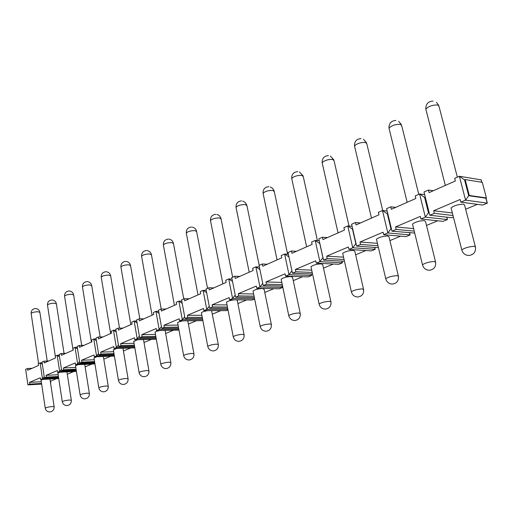 <?xml version="1.0" encoding="UTF-8"?>
<svg xmlns="http://www.w3.org/2000/svg" width="513" height="513" viewBox="0 0 513 513"><rect width="100%" height="100%" fill="white"/><g stroke="black" fill="none" stroke-linecap="round" stroke-linejoin="round"><path stroke-width="0.77" d="M433.338 190.733L428.438 190.034L424.001 192.009L429.804 215.242L451.857 217.736L453.415 217.089M428.438 190.034L429.086 192.612L455.358 180.986L454.678 178.357L459.366 176.267L464.56 179.832L465.15 179.569L469.299 195.472L486.401 197.915L482.278 182.333L465.15 179.569M486.016 198.076L487.35 203.116L485.811 198.159L468.702 195.729L465.567 200.147L459.366 176.267L481.194 179.851L481.829 182.262M460.821 202.148L482.65 205.053L487.35 203.116L465.567 200.147L460.821 202.148L460.135 199.493L433.639 210.747L434.293 213.35L429.804 215.242M395.677 207.399L390.739 206.816L386.59 208.663L391.99 231.209L414.703 233.037M390.739 206.816L391.342 209.317L415.851 198.467L415.222 195.921L419.596 193.972L425.348 217.127L420.929 218.993L420.294 216.415L395.574 226.913L396.183 229.439L391.99 231.209M360.459 222.988L355.49 222.507L351.604 224.239L356.644 246.125L378.447 247.67M355.49 222.507L356.048 224.938L378.972 214.793L378.389 212.311L382.474 210.497L387.828 232.96L383.705 234.704L383.108 232.203L359.998 242.021L360.568 244.47L356.644 246.125M327.448 237.596L322.459 237.211L318.817 238.834L323.53 260.104L344.454 261.232M322.459 237.211L322.985 239.571L344.473 230.061L343.922 227.657L347.75 225.951L352.752 247.773L348.885 249.401L348.333 246.977L326.678 256.173L327.204 258.552L323.53 260.104M296.443 251.319L291.448 251.011L288.024 252.537L292.436 273.23L312.558 274.013M291.448 251.011L291.942 253.307L312.122 244.374L311.609 242.04L315.2 240.443L319.875 261.649L316.252 263.175L315.732 260.816L295.398 269.453L295.892 271.768L292.436 273.23M267.267 264.233L262.278 263.996L259.059 265.433L263.195 285.574L282.567 286.068M262.278 263.996L262.739 266.234L281.733 257.827L281.252 255.551L284.625 254.05L289.005 274.679L285.6 276.116L285.113 273.82L265.984 281.945L266.452 284.202L263.195 285.574M239.763 276.404L234.787 276.231L231.748 277.591L235.64 297.207L254.32 297.463M234.787 276.231L235.223 278.412L253.121 270.486L252.672 268.273L255.852 266.856L259.963 286.94L256.756 288.293L256.301 286.062L238.269 293.718L238.705 295.911L235.64 297.207M213.793 287.896L208.836 287.787L205.963 289.063L209.625 308.185L227.663 308.249M208.836 287.787L209.246 289.909L226.15 282.426L225.726 280.271L228.727 278.931L232.588 298.495L229.561 299.772L229.131 297.598L212.113 304.825L212.523 306.96L209.625 308.185M189.226 298.765L184.295 298.707L181.576 299.919L185.033 318.567L202.468 318.458M184.295 298.707L184.68 300.778L200.673 293.705L200.269 291.602L203.11 290.339L206.745 309.403L203.885 310.609L203.481 308.486L187.386 315.322L187.777 317.412L185.033 318.567M165.962 309.063L161.056 309.05L158.479 310.198L161.742 328.397L178.614 328.147M161.056 309.05L161.422 311.07L176.568 304.369L176.19 302.317L178.877 301.125L182.307 319.721L179.601 320.862L179.217 318.791L163.98 325.268L164.346 327.3L161.742 328.397M143.89 318.836L139.023 318.862L136.573 319.952L139.658 337.721L156.003 337.349M139.023 318.862L139.363 320.837L153.727 314.475L153.374 312.475L155.92 311.34L159.165 329.487L156.593 330.571L156.234 328.551L141.78 334.694L142.127 336.682L139.658 337.721M122.928 328.108L118.093 328.179L115.765 329.211L118.689 346.57L134.534 346.102M118.093 328.179L118.42 330.109L132.059 324.069L131.726 322.113L134.143 321.035L137.208 338.753L134.772 339.786L134.432 337.81L120.702 343.646L121.036 345.582L118.689 346.57M102.985 336.938L98.188 337.035L95.976 338.022L98.752 354.99L114.123 354.432M98.188 337.035L98.502 338.92L111.475 333.181L111.154 331.263L113.456 330.244L116.361 347.558L114.046 348.532L113.719 346.608L100.67 352.155L100.978 354.047L98.752 354.99M83.997 345.339L79.246 345.473L77.136 346.41L79.765 363.005L94.7 362.37M79.246 345.473L79.534 347.314L91.891 341.844L91.59 339.978L93.776 339.003L96.534 355.926L94.328 356.856L94.026 354.977L81.593 360.254L81.888 362.107L79.765 363.005M65.895 353.348L61.182 353.508L59.175 354.406L61.675 370.642L76.187 369.944M61.182 353.508L61.464 355.31L73.244 350.097L72.955 348.269L75.039 347.346L77.655 363.897L75.552 364.781L75.264 362.941L63.42 367.975L63.695 369.783L61.675 370.642M42.143 362.806L40.117 362.89L42.483 378.741L40.572 379.549L40.309 377.786L29.51 382.371L29.76 384.109L27.914 384.891L41.656 384.09M32.114 368.302L27.484 368.514L25.65 369.328L27.914 384.891M27.484 368.514L27.734 370.239L38.481 365.487L38.218 363.73L40.117 362.89L42.374 364.358M48.62 360.998L43.951 361.184L42.028 362.037L44.407 377.927L58.52 377.177M43.951 361.184L44.214 362.947L55.455 357.971L55.186 356.182L57.174 355.297L59.662 371.489L57.655 372.335L57.379 370.533L46.074 375.336L46.343 377.113L44.407 377.927M424.661 194.664L419.596 193.972L424.623 197.409L428.47 212.818L425.348 217.127L447.426 219.558L443.04 221.366L420.929 218.993M387.155 211.023L382.474 210.497L387.347 213.812L390.932 228.766L387.828 232.96L410.118 234.922L406.014 236.615L383.705 234.704M352.091 226.348L347.75 225.951L352.482 229.151L355.823 243.681L352.752 247.773L375.176 249.312L371.322 250.895L348.885 249.401M319.24 240.738L315.2 240.443L319.791 243.534L322.921 257.654L319.875 261.649L342.383 262.816L338.76 264.31L316.252 263.175M288.396 254.268L284.625 254.05L288.973 256.968M259.379 267.01L255.852 266.856L259.905 269.569M232.036 279.034L228.727 278.931L232.517 281.457M206.22 290.396L203.11 290.339L206.656 292.699M181.807 301.15L178.877 301.125L182.211 303.33M158.684 311.34L155.92 311.34L159.056 313.411M136.759 321.016L134.143 321.035L137.099 322.985M115.932 330.205L113.456 330.244L116.252 332.078M96.13 338.946L93.776 339.003L96.418 340.735M77.271 347.275L75.039 347.346L77.546 348.981M59.296 355.22L57.174 355.297L59.546 356.843M481.624 182.23L481.194 179.851M485.811 198.159L486.401 197.915M465.65 209.221L477.398 204.354M426.495 225.444L437.717 220.795M446.605 217.14L447.426 219.558L446.823 217.166M389.906 240.597L400.64 236.153M409.323 232.767L410.118 234.922L409.605 232.793M355.644 254.794L365.916 250.536M374.407 247.381L375.176 249.312L374.734 247.407M323.491 268.113L333.335 264.035M341.639 261.079L342.383 262.816L341.991 261.098M293.25 280.637L302.696 276.725M291.935 270.883L289.005 274.679L311.538 275.519L308.133 276.924L285.6 276.116M310.827 273.942L311.538 275.519L311.199 273.961M264.772 292.442L273.833 288.684M262.746 283.388L259.963 286.94L282.483 287.485L279.271 288.806L256.756 288.293M281.797 286.049L282.483 287.485L282.182 286.062M237.891 303.574L246.599 299.964M254.621 298.957L252.024 300.028L229.561 299.772M212.485 314.097L220.859 310.628M227.99 309.923L226.265 310.634L203.885 310.609M188.431 324.062L196.492 320.721M202.815 320.292L201.878 320.676L179.601 320.862M165.622 333.514L173.394 330.295M178.973 330.109L156.593 330.571M143.973 342.479L151.463 339.375M123.383 351.007L130.616 348.013M103.793 359.126L110.77 356.234M85.12 366.859L91.865 364.063M67.299 374.24L73.827 371.54M50.787 382.897L50.53 381.191L56.597 378.677M425.277 197.12L424.623 197.409M429.125 212.542L428.47 212.818L429.221 212.908M29.76 384.109L41.553 383.429M434.293 213.35L453.011 215.518M396.183 229.439L414.228 231.106M360.568 244.47L377.991 245.74M327.204 258.552L344.056 259.488M295.892 271.768L312.212 272.429M266.452 284.202L282.265 284.625M238.705 295.911L254.05 296.142M235.23 295.161L232.588 298.495L254.583 298.771M212.523 306.96L227.426 307.031M209.259 306.267L206.745 309.403L227.894 309.448M187.777 317.412L202.25 317.335M184.699 316.765L182.307 319.721L202.673 319.573M164.346 327.3L178.421 327.108M161.441 326.698L159.165 329.487L178.8 329.179M142.127 336.682L155.83 336.381M139.382 336.118L137.208 338.753L156.17 338.311M134.772 339.786L156.337 339.26M121.036 345.582L134.374 345.198M118.432 345.057L116.361 347.558L134.688 346.993M114.046 348.532L134.836 347.878M100.978 354.047L113.982 353.585M98.515 353.56L96.534 355.926L114.264 355.265M94.328 356.856L114.399 356.099M81.888 362.107L94.565 361.575M79.553 361.646L77.655 363.897L94.822 363.153M75.552 364.781L94.95 363.929M63.695 369.783L76.065 369.2M61.477 369.354L59.662 371.489L76.302 370.681M57.655 372.335L76.418 371.412M46.343 377.113L58.418 376.478M44.227 376.702L42.483 378.741L58.629 377.869M40.572 379.549L58.732 378.562M464.56 179.832L468.702 195.729L469.299 195.472M452.363 212.966L433.639 210.747M475.295 246.464L464.637 205.296L463.611 204.18C458.372 204.296 454.191 205.533 451.062 207.88L451.293 208.778M41.297 381.71L29.51 382.371M42.508 379.44L41.091 380.306M413.625 228.631L395.574 226.913M435.486 261.643L425.559 221.667L424.411 220.622C419.326 220.77 415.357 221.917 412.503 224.066L412.702 224.867M387.777 213.62L387.347 213.812M391.361 228.58L390.932 228.766L391.419 228.811M377.427 243.335L359.998 242.021M398.306 275.814L389.04 236.968L387.783 235.98C382.839 236.16 379.062 237.23 376.452 239.199L376.625 239.917M343.53 257.148L326.678 256.173M363.505 289.069L354.842 251.287L353.476 250.363C348.673 250.568 345.069 251.575 342.678 253.384L342.825 254.025M311.718 270.152L295.398 269.453M330.866 301.503L322.741 264.727L321.285 263.862C316.611 264.086 313.167 265.035 310.961 266.702L311.09 267.279M281.797 282.406L265.984 281.945M300.182 313.18L292.557 277.366L291.018 276.558C286.466 276.796 283.17 277.693 281.13 279.239L281.239 279.745M253.608 293.981L238.269 293.718M271.294 324.171L264.118 289.268L262.509 288.511C258.071 288.768 254.91 289.614 253.018 291.051L253.108 291.506M227.009 304.921L212.113 304.825M234.569 299.829C230.484 300.278 227.791 301.073 226.477 302.202L226.554 302.606M244.041 334.534L237.282 300.503L236.429 299.849M201.865 315.277L187.386 315.322M208.015 310.615C204.482 311.16 202.276 311.866 201.385 312.744L201.455 313.11M218.288 344.326L211.574 310.621M178.056 325.095L163.98 325.268M183.186 320.83C180.134 321.382 178.28 322.017 177.62 322.735L177.678 323.062M193.914 353.585L187.764 320.792M155.477 334.418L141.78 334.694M159.774 330.519C157.151 331.045 155.586 331.61 155.086 332.206L155.138 332.501M170.816 362.364L165.096 330.43M134.047 343.28L120.702 343.646M137.631 339.715L133.733 341.466M148.892 370.687L143.512 339.574M113.668 351.706L100.67 352.155M116.637 348.455L113.379 349.994M128.058 378.6L122.96 348.256M94.27 359.741L81.593 360.254M96.707 356.766L94.007 358.112M108.23 386.122L103.369 356.516M75.783 367.404L63.42 367.975M77.752 364.685L75.539 365.852M58.149 374.721L46.074 375.336M59.707 372.233L57.918 373.246M451.062 207.88L461.777 249.837C462.809 253.448 465.214 255.339 468.978 255.493C473.698 254.737 475.872 251.979 475.493 247.228L474.506 246.311C469.254 246.573 465.009 247.747 461.777 249.837L461.976 250.601M41.066 380.146L45.234 408.13C45.817 410.682 47.427 411.945 50.043 411.939C52.852 411.355 54.218 409.637 54.134 406.783L52.082 406.553C48.562 406.937 46.273 407.463 45.234 408.13L45.253 408.265M412.503 224.066L422.475 264.759C423.469 268.293 425.79 270.127 429.445 270.268C433.934 269.524 436.005 266.882 435.652 262.329L434.543 261.47C429.439 261.758 425.418 262.855 422.475 264.759L422.648 265.439M376.452 239.199L385.75 278.706C386.706 282.156 388.957 283.939 392.503 284.067C396.793 283.343 398.774 280.797 398.454 276.424L397.229 275.628C392.265 275.93 388.444 276.956 385.75 278.706L385.898 279.316M342.678 253.384L351.367 291.769C352.284 295.135 354.47 296.873 357.92 296.989C362.024 296.277 363.929 293.821 363.634 289.614L362.306 288.877C357.478 289.197 353.835 290.159 351.367 291.769L351.495 292.307M310.961 266.702L319.099 304.023C319.984 307.319 322.106 309.012 325.466 309.108C329.41 308.409 331.244 306.037 330.975 301.984L329.551 301.298C324.851 301.631 321.369 302.542 319.099 304.023L319.208 304.51M281.13 279.239L288.761 315.553C289.614 318.765 291.679 320.42 294.956 320.503C298.752 319.817 300.528 317.521 300.278 313.61L298.765 312.975C294.193 313.321 290.858 314.18 288.761 315.553L288.857 315.982M253.018 291.051L260.187 326.409C261.008 329.551 263.022 331.161 266.215 331.238C269.883 330.564 271.601 328.339 271.371 324.556L269.787 323.972C265.33 324.325 262.13 325.139 260.187 326.409L260.271 326.794M226.477 302.202L233.229 336.656C234.018 339.728 235.98 341.299 239.103 341.357C242.649 340.696 244.316 338.542 244.111 334.88L242.45 334.341C238.109 334.7 235.031 335.476 233.229 336.656L233.3 336.996M201.385 312.744L207.746 346.339C208.509 349.347 210.42 350.873 213.479 350.924C216.916 350.276 218.538 348.18 218.346 344.633L216.621 344.133C212.388 344.505 209.432 345.243 207.746 346.339L207.81 346.647M177.62 322.735L183.628 355.509C184.366 358.452 186.232 359.94 189.226 359.985C192.561 359.344 194.145 357.305 193.965 353.867L192.183 353.406C188.053 353.778 185.206 354.483 183.628 355.509L183.68 355.778M155.086 332.206L160.768 364.198C161.48 367.077 163.301 368.533 166.231 368.565C169.476 367.936 171.021 365.949 170.861 362.614L169.027 362.191C164.994 362.569 162.243 363.236 160.768 364.198L160.813 364.442M133.688 341.203L139.068 372.451C139.754 375.266 141.537 376.689 144.409 376.715C147.571 376.093 149.078 374.157 148.93 370.912L147.051 370.527C143.114 370.905 140.453 371.547 139.068 372.451L139.106 372.669M113.341 349.757L118.439 380.293C119.106 383.051 120.85 384.442 123.665 384.455C126.749 383.846 128.218 381.961 128.09 378.799L126.166 378.447C122.318 378.831 119.741 379.447 118.439 380.293L118.477 380.492M93.975 357.901L98.81 387.757C99.458 390.457 101.164 391.817 103.927 391.823C106.935 391.22 108.378 389.38 108.262 386.302L106.3 385.988C102.536 386.372 100.041 386.962 98.81 387.757L98.842 387.931M75.514 365.66L80.111 394.869C80.733 397.517 82.407 398.845 85.12 398.845C88.056 398.248 89.467 396.453 89.365 393.452L87.37 393.163C83.69 393.554 81.272 394.119 80.111 394.869L80.137 395.029M57.892 373.073L62.265 401.653C62.875 404.25 64.51 405.546 67.177 405.539C70.05 404.956 71.435 403.199 71.345 400.275L69.319 400.012C65.722 400.397 63.368 400.948 62.265 401.653L62.291 401.801M457.352 177.165L439.077 106.576L437.948 105.005C432.754 104.799 428.714 106.159 425.828 109.089L426.143 110.314M418.768 194.337L401.756 125.832L400.518 124.338C395.478 124.184 391.637 125.454 389.001 128.141L389.271 129.238M382.73 210.522L366.827 143.852L365.487 142.434C360.594 142.325 356.933 143.505 354.515 145.981L354.746 146.962M349.052 226.073L334.066 160.755L332.636 159.408C327.878 159.344 324.383 160.447 322.151 162.724L322.35 163.596M317.412 240.603L303.273 176.632L301.759 175.363C297.13 175.331 293.782 176.363 291.73 178.466L291.897 179.249M287.626 254.224L274.282 191.586L272.692 190.374C268.184 190.374 264.977 191.355 263.066 193.305L263.214 194.004M259.206 265.368L246.933 205.681L245.272 204.54C240.879 204.572 237.801 205.489 236.031 207.303L236.153 207.925M232.652 277.187L221.097 219.006L219.372 217.922C215.088 217.98 212.126 218.846 210.471 220.532L210.586 221.09M207.541 288.364L196.639 231.607L194.857 230.587C190.682 230.664 187.829 231.485 186.283 233.056L186.379 233.562M183.763 298.951L173.465 243.547L171.631 242.585C167.559 242.681 164.801 243.463 163.358 244.932L163.435 245.387M161.217 309.057L151.47 254.884L149.591 253.973C145.615 254.089 142.947 254.833 141.588 256.211L141.659 256.615M139.85 318.855L130.558 265.651L128.641 264.791C124.762 264.926 122.177 265.638 120.901 266.927L120.965 267.292M119.516 328.16L110.667 275.898L108.711 275.09C104.921 275.237 102.42 275.911 101.215 277.129L101.266 277.456M100.157 336.996L91.718 285.664L89.73 284.895C86.017 285.055 83.593 285.703 82.452 286.85L82.503 287.145M81.695 345.403L73.641 294.975L71.621 294.25C67.998 294.417 65.638 295.046 64.561 296.123L64.606 296.386M64.067 353.412L56.379 303.863L54.333 303.183C50.787 303.363 48.498 303.959 47.472 304.978L47.51 305.216M47.228 361.049L39.879 312.359L37.815 311.718C34.339 311.904 32.114 312.481 31.139 313.443L31.171 313.661M49.947 379.036L54.115 406.649M84.722 364.377L89.339 393.291M66.934 371.88L71.32 400.127M433.062 101.055C428.105 101.394 425.694 104.068 425.828 109.089L445.322 185.424M438.73 105.319L436.396 102.279M395.863 120.446C391.15 120.792 388.867 123.357 389.001 128.141L407.175 202.308M401.461 124.71L398.659 121.318M361.043 138.593C356.561 138.946 354.38 141.408 354.515 145.981L371.489 218.102M366.571 142.845L363.396 139.215M328.397 155.619C324.107 155.978 322.029 158.35 322.151 162.724L338.041 232.908M333.848 159.857L330.366 156.061M297.713 171.618C293.603 171.99 291.608 174.273 291.73 178.466L306.627 246.811M303.087 175.831L299.374 171.938M268.831 186.687C264.881 187.065 262.957 189.265 263.066 193.305L277.065 259.892M274.122 190.868L272.672 188.393L270.236 186.918M241.585 200.904C237.775 201.282 235.929 203.417 236.031 207.303L249.196 272.223M246.798 205.04L245.31 202.513L242.777 201.07M215.845 214.331C212.17 214.716 210.381 216.787 210.471 220.532L222.886 283.869M220.975 218.429C220.327 216.332 218.961 215.011 216.864 214.46M191.484 227.047C187.931 227.432 186.2 229.439 186.283 233.056L197.999 294.885M196.537 231.094C195.895 228.958 194.504 227.644 192.362 227.137M168.405 239.096C164.962 239.488 163.275 241.431 163.358 244.932L174.426 305.318M173.375 243.091C172.746 240.93 171.342 239.622 169.162 239.161M146.5 250.53C143.159 250.921 141.517 252.819 141.588 256.211L152.066 315.213M151.386 254.467C150.771 252.3 149.36 251.004 147.154 250.575M125.679 261.399C122.434 261.79 120.844 263.637 120.901 266.927L130.834 324.614M130.494 265.285C129.885 263.105 128.474 261.822 126.256 261.431M105.87 271.743C102.715 272.134 101.157 273.936 101.215 277.129L110.635 333.553M110.609 275.564C110.013 273.384 108.602 272.121 106.377 271.762M87.005 281.592C83.927 281.99 82.407 283.74 82.452 286.85L91.404 342.062M91.667 285.363C91.083 283.182 89.679 281.932 87.447 281.611M69.005 290.993C66.004 291.39 64.523 293.103 64.561 296.123L73.07 350.174M73.596 294.699C73.026 292.532 71.628 291.301 69.396 291.006M51.819 299.964C48.889 300.368 47.44 302.035 47.472 304.978L55.301 356.131M56.34 303.619C55.782 301.458 54.391 300.246 52.166 299.97M35.397 308.544C32.531 308.941 31.113 310.577 31.139 313.443L38.597 363.563M39.847 312.135C39.302 309.993 37.924 308.794 35.705 308.55"/></g></svg>
